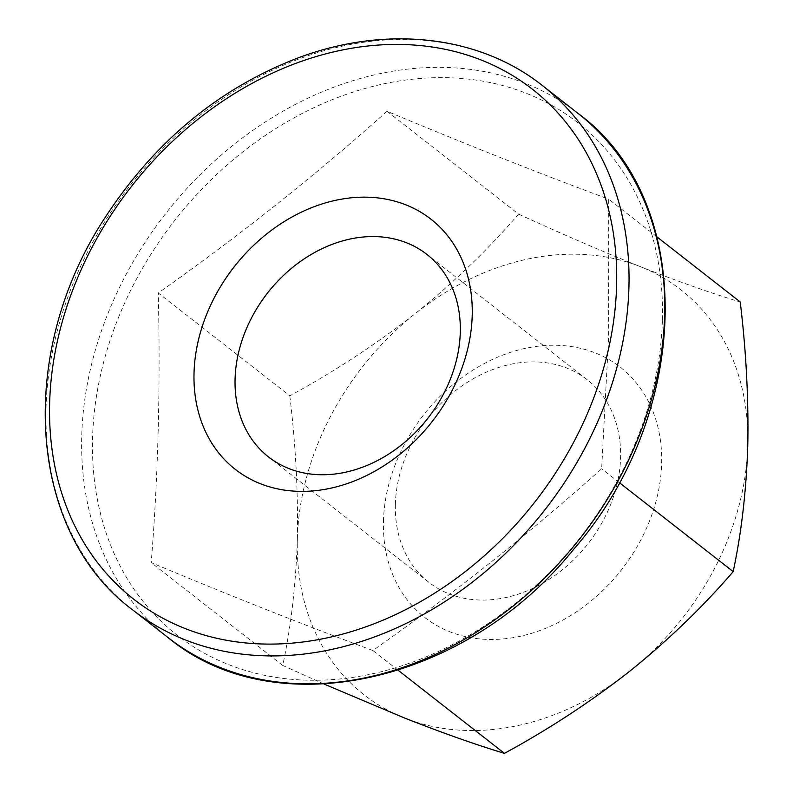 <?xml version="1.0" encoding="UTF-8"?>
<svg xmlns="http://www.w3.org/2000/svg" width="793" height="793" viewBox="0 0 793 793"><rect width="100%" height="100%" fill="white"/><g stroke="black" fill="none" stroke-linecap="round" stroke-linejoin="round"><path stroke-width="0.59" stroke-dasharray="3.96 2.97" d="M387.024 111.268C315.346 175.422 239.099 235.997 158.273 292.994L289.802 395.826C334.24 371.699 376.051 344.291 415.245 313.602C453.943 282.387 488.379 249.22 518.553 214.09L387.024 111.268C465.491 144.138 539.389 173.439 608.707 199.162L608.657 336.688L601.649 468.792C529.972 532.946 453.725 593.521 372.898 650.528C303.58 624.805 229.683 595.503 151.215 562.624C158.154 476.206 160.503 386.33 158.273 292.994M324.159 684.101L282.744 665.456C291.001 626.787 295.868 584.728 297.335 539.29C298.227 492.82 295.71 444.992 289.802 395.826M282.744 665.456L151.215 562.624M398.205 670.303L372.898 650.528M395.37 504.437A128.555 101.712 128 0 1 465.977 383.197A128.555 101.712 128 0 1 587.157 379.698A128.555 101.712 128 0 1 588.119 543.621A128.555 101.712 128 0 1 428.805 582.25A128.555 101.712 128 0 1 395.37 504.437M383.455 521.348A158.798 125.651 128 0 1 595.384 352.974A158.798 125.651 128 0 1 588.842 602.779A158.798 125.651 128 0 1 383.455 521.348M656.971 236.889L608.707 199.162M518.553 214.09C561.831 233.975 602.462 251.51 640.457 266.686C677.956 281.436 711.212 293.202 740.246 301.984M619.204 482.521L601.649 468.792M297.335 539.29A257.11 203.424 128 0 1 415.245 313.602A257.11 203.424 128 0 1 640.457 266.686A257.11 203.424 128 0 1 747.779 445.448A257.11 203.424 128 0 1 629.87 671.136A257.11 203.424 128 0 1 404.648 718.052A257.11 203.424 128 0 1 297.335 539.29M542.402 85.555A332.723 263.256 -52 0 0 130.072 185.542A332.723 263.256 -52 0 0 132.56 609.817M662.413 319.599A325.269 257.358 -52 0 0 385.22 83.543A325.269 257.358 -52 0 0 92.553 438.311A325.269 257.358 -52 0 0 369.746 674.367A325.269 257.358 -52 0 0 662.413 319.599M168.255 637.721A332.723 263.256 128 0 1 81.719 436.309A332.723 263.256 128 0 1 264.456 122.528A332.723 263.256 128 0 1 578.097 113.458M587.157 379.698L426.862 254.384M428.805 582.25L268.51 456.937"/><path stroke-width="1.19" d="M656.971 236.889L740.246 301.984C746.144 351.16 748.661 398.978 747.779 445.448C746.302 490.887 741.435 532.946 733.178 571.614C702.925 606.823 668.489 640.001 629.87 671.136C590.577 701.884 548.766 729.282 504.437 753.35C475.324 744.538 442.068 732.772 404.648 718.052L324.159 684.101M504.437 753.35L398.205 670.303M235.075 379.123A128.555 101.712 -52 0 0 268.51 456.937A128.555 101.712 -52 0 0 389.69 453.437A128.555 101.712 -52 0 0 460.287 332.198A128.555 101.712 -52 0 0 426.862 254.384A128.555 101.712 -52 0 0 305.672 257.884A128.555 101.712 -52 0 0 235.075 379.123M733.178 571.614L619.204 482.521M472.212 315.287A158.798 125.651 -52 0 0 266.825 233.856A158.798 125.651 -52 0 0 260.282 483.661A158.798 125.651 -52 0 0 472.212 315.287M628.938 286.967A332.723 263.256 -52 0 0 542.402 85.555C478.913 35.13 385.775 24.861 297.831 57.998C220.067 87.934 156.508 140.074 107.164 214.427C15.741 350.258 26.655 531.36 132.56 609.817A332.723 263.256 -52 0 0 446.211 600.747A332.723 263.256 -52 0 0 628.938 286.967M616.617 285.202A323.653 256.08 -52 0 0 198.022 119.237A323.653 256.08 -52 0 0 184.69 628.363A323.653 256.08 -52 0 0 616.617 285.202M578.097 113.458A332.723 263.256 128 0 1 664.633 314.871A332.723 263.256 128 0 1 481.906 628.651A332.723 263.256 128 0 1 168.255 637.721C274.953 726.229 465.709 683.814 573.617 549.361C693.379 412.132 696.432 199.886 578.097 113.458L542.402 85.555M132.56 609.817L168.255 637.721"/></g></svg>
